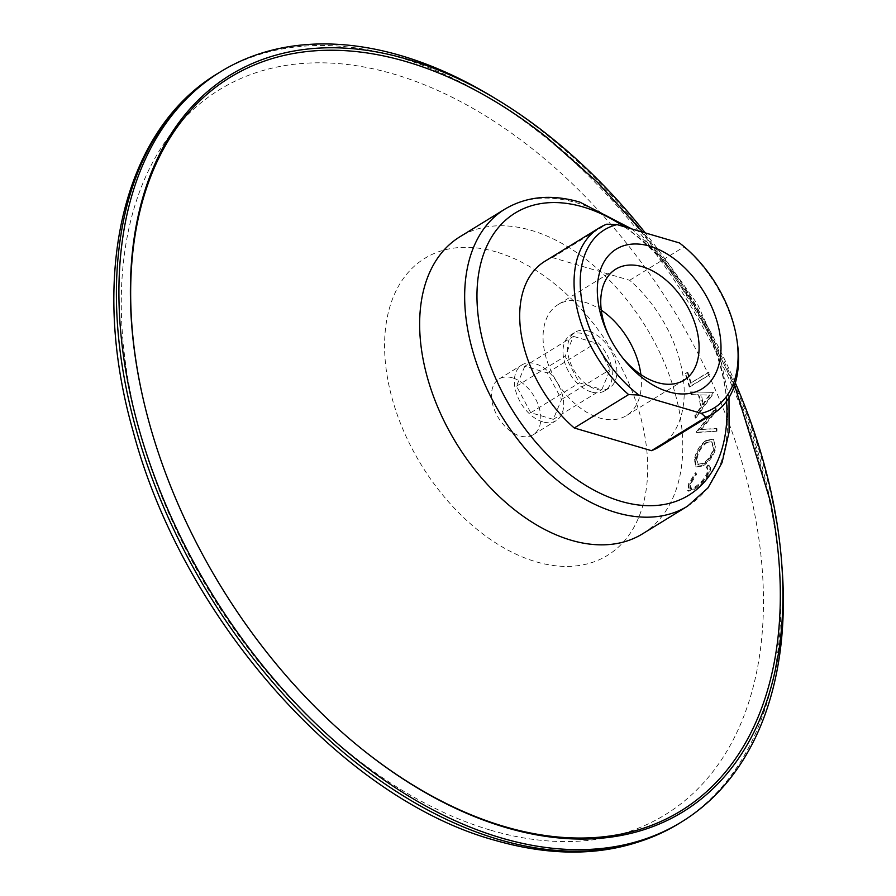 <?xml version="1.0" encoding="UTF-8"?>
<svg xmlns="http://www.w3.org/2000/svg" width="896" height="896" viewBox="0 0 896 896"><rect width="100%" height="100%" fill="white"/><g stroke="black" fill="none" stroke-linecap="round" stroke-linejoin="round"><path stroke-width="0.67" stroke-dasharray="4.48 3.36" d="M588.504 331.061A32.693 20.854 58.4 0 0 575.109 332.248A32.693 20.854 58.4 0 0 570.114 362.074A32.693 20.854 58.4 0 0 595.952 389.155A32.693 20.854 58.4 0 0 609.347 387.957A32.693 20.854 58.4 0 0 614.342 358.142A32.693 20.854 58.4 0 0 588.504 331.061M591.371 391.966A32.693 20.854 -121.6 0 1 565.544 364.885A32.693 20.854 -121.6 0 1 570.539 335.07A32.693 20.854 -121.6 0 1 583.934 333.872A32.693 20.854 -121.6 0 1 609.762 360.954A32.693 20.854 -121.6 0 1 604.766 390.768A32.693 20.854 -121.6 0 1 591.371 391.966M640.864 374.584A65.162 41.563 -121.6 0 1 626.349 415.632A65.162 41.563 -121.6 0 1 599.648 418.006A65.162 41.563 -121.6 0 1 548.15 364.022A65.162 41.563 -121.6 0 1 558.107 304.584A65.162 41.563 -121.6 0 1 584.808 302.21A65.162 41.563 -121.6 0 1 601.294 310.184M608.91 335.978A65.162 41.563 58.4 0 0 609.459 337.131A65.162 41.563 58.4 0 0 620.502 355.118A65.162 41.563 58.4 0 0 621.298 356.126M707.986 464.923L706.294 467.387L706.922 467.734L707.045 473.043C704.458 478.699 700.358 483.37 694.736 487.077L689.797 488.253L690.155 483.325L696.024 473.693L695.318 472.707L688.106 484.579L688.083 490.661L694.008 488.69C700.918 484.232 705.958 478.554 709.139 471.666C710.528 467.902 710.147 465.662 707.986 464.923L709.576 465.853L707.986 464.923M694.602 489.283C701.512 484.814 706.563 479.125 709.766 472.203C711.155 468.429 710.774 466.155 708.613 465.416L706.922 467.88L707.538 468.227L707.661 473.581C705.074 479.259 700.963 483.952 695.341 487.659L690.413 488.824L690.771 483.862L696.651 474.186L695.957 473.189L688.722 485.117L688.688 491.243L687.568 490.358L688.688 491.243L694.602 489.283L694.008 488.69M715.389 446.869L712.958 439.253L706.138 440.283C699.787 445.021 695.867 451.461 694.366 459.614L695.867 466.525L702.453 465.45C709.15 460.97 713.462 454.776 715.389 446.869L713.586 439.6L706.798 440.63C700.448 445.368 696.517 451.842 695.016 460.029L694.366 459.614M716.274 430.898A174.362 111.205 58.4 0 0 716.33 428.445L700.47 429.509L715.714 410.984A174.362 111.205 58.4 0 0 715.478 408.408L696.214 431.939A174.362 111.205 58.4 0 1 696.226 432.275L716.934 431.222A175.224 111.754 58.4 0 0 716.99 428.758L700.47 429.509M713.216 392.37L690.469 391.899A174.362 111.205 58.4 0 1 691.118 394.61L698.443 394.766A174.362 111.205 58.4 0 1 700.683 407.221L694.837 415.307A174.362 111.205 58.4 0 1 695.162 417.95L713.283 392.717A174.362 111.205 58.4 0 0 713.216 392.37L690.469 391.899M709.206 374.606A174.362 111.205 58.4 0 0 708.523 372.098L690.558 383.141A174.362 111.205 58.4 0 0 687.266 372.411L685.216 373.666A174.362 111.205 58.4 0 1 689.192 386.904L709.834 374.651A175.224 111.754 58.4 0 0 709.139 372.142L708.523 372.098M642.499 533.859A174.362 111.205 58.4 0 0 669.155 374.819A174.362 111.205 58.4 0 0 531.373 230.395A174.362 111.205 58.4 0 0 459.939 236.757M770.381 501.301A430.45 274.534 58.4 0 0 546.75 137.379M142.789 397.186A430.45 274.534 58.4 0 0 142.89 397.656A430.45 274.534 58.4 0 0 355.712 744.005A430.45 274.534 58.4 0 0 356.082 744.307M735.325 382.917A432.365 275.744 58.4 0 0 645.277 232.904M782.085 568.21A440.25 280.784 58.4 0 0 492.352 96.712M496.294 251.955A174.362 111.205 58.4 0 0 386.086 368.648A174.362 111.205 58.4 0 0 535.987 561.77A174.362 111.205 58.4 0 0 646.195 445.077A174.362 111.205 58.4 0 0 496.294 251.955M542.741 421.848A32.693 20.854 -121.6 0 1 516.914 394.766A32.693 20.854 -121.6 0 1 521.909 364.941A32.693 20.854 -121.6 0 1 535.304 363.754A32.693 20.854 -121.6 0 1 561.142 390.835A32.693 20.854 -121.6 0 1 556.136 420.65A32.693 20.854 -121.6 0 1 542.741 421.848M512.422 377.821A32.693 20.854 58.4 0 0 499.027 379.008A32.693 20.854 58.4 0 0 494.032 408.834A32.693 20.854 58.4 0 0 519.859 435.904A32.693 20.854 58.4 0 0 533.254 434.717A32.693 20.854 58.4 0 0 538.25 404.891A32.693 20.854 58.4 0 0 512.422 377.821M544.902 261.285A108.976 69.496 -121.6 0 1 552.429 257.589L629.653 280.28A108.976 69.496 -121.6 0 1 659.008 446.981M707.661 473.581L707.045 473.043M706.922 467.88L706.294 467.387M695.341 487.659L694.736 487.077M690.771 483.862L690.155 483.325M696.651 474.186L696.024 473.693M695.957 473.189L695.318 472.707M688.722 485.117L688.106 484.579M709.766 472.203L709.139 471.666M706.798 440.63L706.138 440.283M695.016 460.029L696.528 466.984L703.091 465.92L702.453 465.45M703.091 465.92C709.789 461.44 714.101 455.224 716.038 447.283M697.054 458.853C698.23 452.155 701.434 446.824 706.664 442.882L712.006 442.086L714 448.437C712.488 454.989 709.016 460.13 703.573 463.87L698.387 464.71L696.405 458.438C697.57 451.774 700.773 446.466 706.003 442.523L706.664 442.882M706.003 442.523L711.368 441.717L713.35 448.034C711.85 454.541 708.378 459.67 702.934 463.411L697.726 464.251L696.405 458.438M702.934 463.411L703.573 463.87M713.35 448.034L714 448.437M716.99 428.758L716.33 428.445M701.12 429.778L716.363 411.219L715.714 410.984M716.363 411.219A175.224 111.754 58.4 0 0 716.128 408.632L715.478 408.408M716.128 408.632L696.875 432.219L696.214 431.939M696.226 432.275L696.886 432.555A175.224 111.754 58.4 0 0 696.875 432.219M696.886 432.555L716.934 431.222M691.118 394.61L691.746 394.699A175.224 111.754 58.4 0 0 691.096 391.978M691.746 394.699L698.443 394.766M700.683 407.221L701.333 407.4A175.224 111.754 58.4 0 0 699.07 394.878M701.333 407.4L695.486 415.498L694.837 415.307M695.162 417.95L695.811 418.152A175.224 111.754 58.4 0 0 695.486 415.498M695.811 418.152L713.922 392.862L713.283 392.717M701.4 394.923L709.99 395.114L703.181 404.802A175.224 111.754 58.4 0 0 701.4 394.923L709.99 395.114M709.352 394.968L702.531 404.634L703.181 404.802M702.531 404.634A174.362 111.205 58.4 0 0 700.762 394.811M709.139 372.142L690.558 383.141M691.174 383.186A175.224 111.754 58.4 0 0 687.87 372.389L687.266 372.411M687.87 372.389L685.216 373.666M689.192 386.904L689.808 386.96A175.224 111.754 58.4 0 0 685.821 373.654M689.808 386.96L709.834 374.651M629.653 280.28L683.995 246.882A108.976 69.496 -121.6 0 1 737.318 342.664M683.995 246.882L679.437 242.939M552.429 257.589L606.782 224.19M524.787 366.251L516.499 386.176L530.734 412.731L553.269 419.35L561.546 399.414L547.31 372.87L524.787 366.251L573.418 336.37L565.13 356.294L579.365 382.85L601.888 389.469L610.176 369.533L595.941 342.989L573.418 336.37M516.499 386.176L565.13 356.294M530.734 412.731L579.365 382.85M547.31 372.87L595.941 342.989M561.546 399.414L610.176 369.533M553.269 419.35L601.888 389.469M687.512 506.195A174.362 111.205 58.4 0 0 714.168 347.155A174.362 111.205 58.4 0 0 576.386 202.742A174.362 111.205 58.4 0 0 504.952 209.093M726.566 401.24A165.637 105.638 58.4 0 0 624.221 226.71M679.123 823.435A440.25 280.784 58.4 0 0 746.424 421.848A440.25 280.784 58.4 0 0 398.53 57.198A440.25 280.784 58.4 0 0 218.142 73.248M490.795 830.245A425.522 271.387 58.4 0 0 759.774 545.462A425.522 271.387 58.4 0 0 393.938 74.144A425.522 271.387 58.4 0 0 124.958 358.926A425.522 271.387 58.4 0 0 490.795 830.245M570.539 335.07L575.109 332.248M615.81 269.136L558.107 304.584M620.502 355.118L622.171 357.28M609.459 337.131L608.272 334.667M728.986 397.589L718.547 350.605L697.514 304.226L667.733 262.461L631.77 228.939M734.597 385.28L694.187 305.435L642.79 232.176M355.712 744.005L356.451 744.61M142.89 397.656L142.677 396.726M499.027 379.008L521.909 364.941M533.254 434.717L556.136 420.65M706.922 467.734L707.538 468.227M689.797 488.253L690.413 488.824M695.867 466.525L696.528 466.984M712.958 439.253L713.586 439.6M697.726 464.251L698.387 464.71M711.368 441.717L712.006 442.086M684.04 380.173L626.349 415.632M604.766 390.768L609.347 387.957"/><path stroke-width="1.34" d="M621.298 356.126A65.162 41.563 58.4 0 0 657.339 382.547A65.162 41.563 58.4 0 0 684.04 380.173A65.162 41.563 58.4 0 0 694.008 320.734A65.162 41.563 58.4 0 0 642.51 266.762A65.162 41.563 58.4 0 0 615.81 269.136A65.162 41.563 58.4 0 0 608.91 335.978M649.835 246.165A81.95 52.259 58.4 0 0 608.272 334.667A81.95 52.259 58.4 0 0 622.171 357.28A81.95 52.259 58.4 0 0 668.494 391.787A81.95 52.259 58.4 0 0 720.294 336.941A81.95 52.259 58.4 0 0 649.835 246.165M631.77 228.939L579.835 202.115C551.611 193.95 526.658 196.28 504.952 209.093L459.939 236.757A174.362 111.205 58.4 0 0 433.283 395.797A174.362 111.205 58.4 0 0 571.066 540.21A174.362 111.205 58.4 0 0 642.499 533.859L687.512 506.195L707.997 487.894L722.053 462.616L729.098 431.984L728.986 397.589M356.082 744.307A430.45 274.534 58.4 0 0 504.47 826.571A430.45 274.534 58.4 0 0 770.381 501.301L734.597 385.28M642.79 232.176L597.341 182.168L546.75 137.379A430.45 274.534 58.4 0 0 406.493 61.701A430.45 274.534 58.4 0 0 142.789 397.186M645.277 232.904A432.365 275.744 58.4 0 0 497.123 99.602A432.365 275.744 58.4 0 0 407.456 59.282A432.365 275.744 58.4 0 0 142.677 396.726A432.365 275.744 58.4 0 0 356.451 744.61A432.365 275.744 58.4 0 0 505.87 827.546A432.365 275.744 58.4 0 0 781.659 562.643A432.365 275.744 58.4 0 0 735.325 382.917M497.123 99.602L492.352 96.712A440.25 280.784 58.4 0 0 401.038 55.653A440.25 280.784 58.4 0 0 220.651 71.702A440.25 280.784 58.4 0 0 153.35 473.29A440.25 280.784 58.4 0 0 501.256 837.939A440.25 280.784 58.4 0 0 681.632 821.89A440.25 280.784 58.4 0 0 782.085 568.21L781.659 562.643M574.258 427.986A108.976 69.496 -121.6 0 1 544.902 261.285L599.256 227.886A108.976 69.496 -121.6 0 1 606.782 224.19L617.064 224.616L679.437 242.939A104.619 66.718 -121.6 0 1 736.938 340.032A104.619 66.718 -121.6 0 1 701.266 413.336L705.824 417.278A108.976 69.496 -121.6 0 0 713.35 413.582L659.008 446.981A108.976 69.496 -121.6 0 1 651.482 450.677L574.258 427.986L628.611 394.587A108.976 69.496 -121.6 0 1 599.256 227.886M736.938 340.032L737.318 342.664A108.976 69.496 -121.6 0 1 713.35 413.582M601.294 310.184A65.162 41.563 -121.6 0 1 640.864 374.584M628.611 394.587L638.893 395.013A104.619 66.718 -121.6 0 1 581.134 296.05A104.619 66.718 -121.6 0 1 617.064 224.616M638.893 395.013L701.266 413.336M651.482 450.677L705.824 417.278M504.952 209.093A174.362 111.205 58.4 0 0 478.296 368.133A174.362 111.205 58.4 0 0 616.078 512.557A174.362 111.205 58.4 0 0 687.512 506.195M624.221 226.71A165.637 105.638 58.4 0 0 583.106 206.965A165.637 105.638 58.4 0 0 478.397 317.822A165.637 105.638 58.4 0 0 620.805 501.29A165.637 105.638 58.4 0 0 726.566 401.24M679.123 823.435C626.326 854.818 564.827 860.418 494.603 840.224C341.466 798.291 181.989 616.963 133 430.842C88.995 276.752 122.181 130.278 218.142 73.248A440.25 280.784 58.4 0 0 150.842 474.835A440.25 280.784 58.4 0 0 498.736 839.485A440.25 280.784 58.4 0 0 679.123 823.435L681.632 821.89M218.142 73.248L220.651 71.702"/></g></svg>
